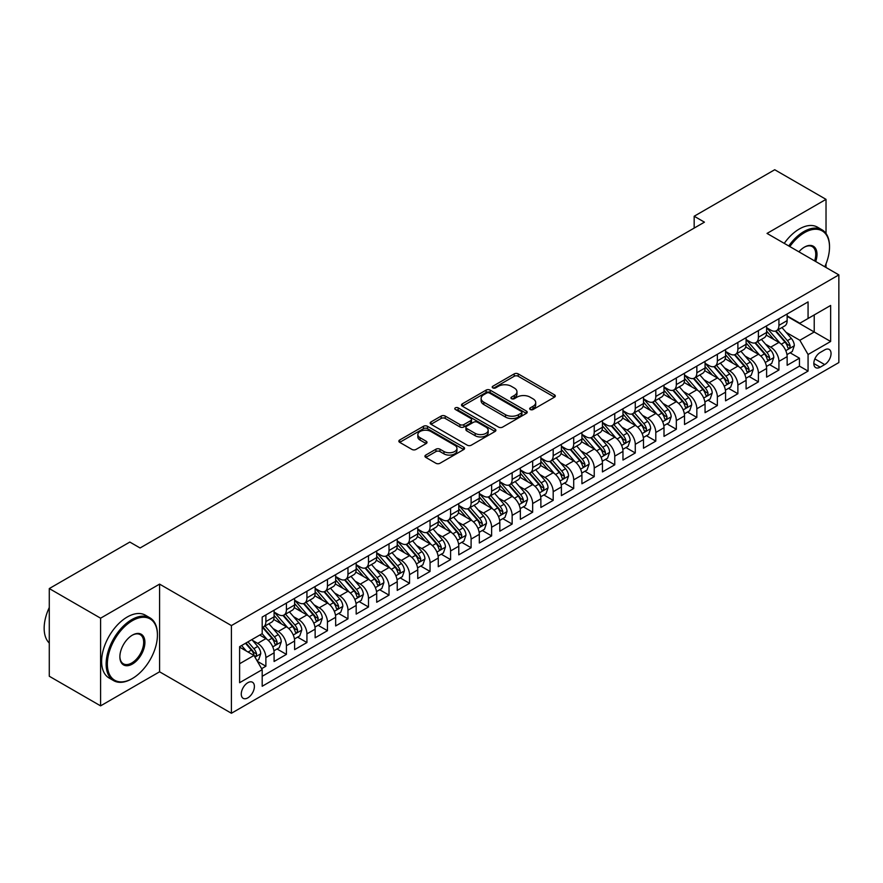<?xml version="1.0" encoding="UTF-8"?>
<svg xmlns="http://www.w3.org/2000/svg" width="883" height="883" viewBox="0 0 883 883"><rect width="100%" height="100%" fill="white"/><g stroke="black" fill="none" stroke-linecap="round" stroke-linejoin="round"><path stroke-width="1.32" d="M530.264 409.513A1.998 1.148 0 0 0 533.078 409.513L554.48 397.162A2.848 1.645 0 0 0 555.319 395.992A2.848 1.645 0 0 0 554.48 394.833L518.222 373.895A2.848 1.645 0 0 0 514.193 373.895L492.791 386.257A1.998 1.148 0 0 0 492.206 387.074A1.998 1.148 0 0 0 492.791 387.88A1.998 1.148 0 0 0 495.617 387.88L498.387 386.279A9.117 5.265 0 0 1 511.279 386.279L514.303 388.023A9.117 5.265 0 0 1 516.963 391.754A9.117 5.265 0 0 1 514.303 395.474L511.533 397.074A1.998 1.148 0 0 0 510.948 397.88A1.998 1.148 0 0 0 511.533 398.697A1.998 1.148 0 0 0 514.347 398.697L517.118 397.096A9.117 5.265 0 0 1 530.01 397.096L533.034 398.84A9.117 5.265 0 0 1 535.705 402.571A9.117 5.265 0 0 1 533.034 406.29L530.264 407.891A1.998 1.148 0 0 0 529.679 408.697A1.998 1.148 0 0 0 530.264 409.513L530.264 407.891M247.825 697.868A9.283 5.364 120 0 0 253.896 689.678A9.283 5.364 120 0 0 252.472 682.239A9.283 5.364 120 0 0 247.825 682.702A9.283 5.364 120 0 0 241.765 690.881A9.283 5.364 120 0 0 243.178 698.321A9.283 5.364 120 0 0 247.825 697.868M425.772 455.076A2.848 1.645 0 0 0 424.933 456.235A2.848 1.645 0 0 0 425.772 457.394L435.937 463.277A2.848 1.645 0 0 0 439.966 463.277L463.741 449.546A2.848 1.645 0 0 0 464.568 448.387A2.848 1.645 0 0 0 463.741 447.228L427.482 426.29A2.848 1.645 0 0 0 423.454 426.29L399.679 440.01A2.848 1.645 0 0 0 398.851 441.18A2.848 1.645 0 0 0 399.679 442.339L411.975 449.436A2.848 1.645 0 0 0 416.003 449.436L426.169 443.564A2.848 1.645 0 0 0 427.008 442.394A2.848 1.645 0 0 0 426.169 441.235L420.076 437.714A7.616 4.404 0 0 1 417.847 434.602A7.616 4.404 0 0 1 422.549 430.54A7.616 4.404 0 0 1 430.86 431.489L454.723 445.275A7.616 4.404 0 0 1 456.952 448.387A7.616 4.404 0 0 1 452.251 452.449A7.616 4.404 0 0 1 443.95 451.5L439.966 449.204A2.848 1.645 0 0 0 435.937 449.204L425.772 455.076L425.772 457.394M159.58 584.116L100.585 618.188L49.282 588.564L49.282 676.246L100.585 705.859L159.58 671.797L231.412 713.265L231.412 625.583L159.58 584.116L159.58 671.797M826.024 233.487L826.024 199.359L767.029 233.421L838.85 274.889L231.412 625.583M826.024 199.359L774.722 169.735L694.17 216.236L694.17 228.09M49.282 588.564L129.823 542.063L140.088 547.979L704.435 222.163L694.17 216.236M498.586 427.107A2.848 1.645 0 0 0 502.615 427.107L526.389 413.376A2.848 1.645 0 0 0 527.217 412.218A2.848 1.645 0 0 0 526.389 411.059L490.131 390.12A2.848 1.645 0 0 0 486.103 390.12L462.328 403.84A2.848 1.645 0 0 0 461.5 405.01A2.848 1.645 0 0 0 462.328 406.169L498.586 427.107M456.18 409.944A1.998 1.148 0 0 1 458.2 410.231L458.2 407.858L495.065 429.138A2.848 1.645 0 0 1 495.893 430.297A2.848 1.645 0 0 1 495.065 431.467L471.29 445.187A2.848 1.645 0 0 1 467.262 445.187L431.003 424.259L431.003 421.931A2.848 1.645 0 0 0 430.176 423.089A2.848 1.645 0 0 0 431.003 424.259M431.003 421.931L441.18 416.059A2.848 1.645 0 0 1 445.209 416.059L459.911 424.546A2.848 1.645 0 0 0 463.939 424.546L470.683 420.65A2.848 1.645 0 0 0 471.522 419.491A2.848 1.645 0 0 0 470.683 418.321L455.374 409.48A1.998 1.148 0 0 1 454.8 408.674A1.998 1.148 0 0 1 456.025 407.604A1.998 1.148 0 0 1 458.2 407.858M261.633 668.685L265.882 666.224L257.372 661.312M252.527 640.385L257.681 643.365A11.611 6.7 60 0 1 265.882 657.581L274.094 652.835L274.094 661.488L286.412 654.38L277.074 648.994M273.046 628.541L278.2 631.511A11.611 6.7 60 0 1 286.412 645.727L294.613 640.992L294.613 649.645L306.931 642.537L297.593 637.14M293.564 616.687L298.719 619.667A11.611 6.7 60 0 1 306.931 633.884L315.143 629.149L315.143 637.791L327.45 630.683L318.112 625.296M314.094 604.844L319.238 607.813A11.611 6.7 60 0 1 327.45 622.04L335.661 617.294L335.661 625.948L347.968 618.84L338.631 613.442M334.613 592.99L339.767 595.97A11.611 6.7 60 0 1 347.968 610.186L356.18 605.451L356.18 614.093L368.498 606.985L359.16 601.599M355.132 581.146L360.286 584.127A11.611 6.7 60 0 1 368.498 598.343L376.699 593.597L376.699 602.25L389.017 595.142L379.679 589.745M375.65 569.303L380.805 572.272A11.611 6.7 60 0 1 389.017 586.489L397.229 581.754L397.229 590.396L409.535 583.288L400.198 577.901M396.18 557.449L401.324 560.429A11.611 6.7 60 0 1 409.535 574.645L417.747 569.899L417.747 578.553L430.054 571.444L420.716 566.058M416.699 545.606L421.853 548.575A11.611 6.7 60 0 1 430.054 562.791L438.266 558.056L438.266 566.709L450.584 559.601L441.246 554.204M437.217 533.751L442.372 536.732A11.611 6.7 60 0 1 450.584 550.948L458.785 546.213L458.785 554.855L471.103 547.747L461.765 542.361M457.736 521.908L462.891 524.877A11.611 6.7 60 0 1 471.103 539.094L479.314 534.358L479.314 543.012L491.621 535.904L482.284 530.506M478.266 510.054L483.42 513.034A11.611 6.7 60 0 1 491.621 527.25L499.833 522.515L499.833 531.158L512.151 524.049L502.813 518.663M498.785 498.211L503.939 501.18A11.611 6.7 60 0 1 512.151 515.407L520.352 510.661L520.352 519.314L532.67 512.206L523.332 506.809M519.303 486.356L524.458 489.337A11.611 6.7 60 0 1 532.67 503.553L540.871 498.818L540.871 507.46L553.188 500.352L543.851 494.966M539.833 474.513L544.977 477.493A11.611 6.7 60 0 1 553.188 491.71L561.4 486.963L561.4 495.617L573.707 488.509L564.369 483.111M560.352 462.67L565.506 465.639A11.611 6.7 60 0 1 573.707 479.855L581.919 475.12L581.919 483.774L594.237 476.654L584.899 471.268M580.871 450.816L586.025 453.796A11.611 6.7 60 0 1 594.237 468.012L602.438 463.266L602.438 471.919L614.756 464.811L605.418 459.425M601.389 438.972L606.544 441.941A11.611 6.7 60 0 1 614.756 456.158L622.968 451.423L622.968 460.076L635.274 452.968L625.937 447.571M621.919 427.118L627.062 430.098A11.611 6.7 60 0 1 635.274 444.315L643.486 439.579L643.486 448.222L655.793 441.114L646.455 435.727M642.438 415.275L647.592 418.244A11.611 6.7 60 0 1 655.793 432.471L664.005 427.725L664.005 436.379L676.323 429.27L666.985 423.873M662.956 403.421L668.111 406.401A11.611 6.7 60 0 1 676.323 420.617L684.524 415.882L684.524 424.524L696.842 417.416L687.504 412.03M683.475 391.577L688.63 394.558A11.611 6.7 60 0 1 696.842 408.774L705.053 404.028L705.053 412.681L717.36 405.573L708.023 400.176M704.005 379.734L709.148 382.703A11.611 6.7 60 0 1 717.36 396.92L725.572 392.184L725.572 400.827L737.879 393.719L728.541 388.332M724.524 367.88L729.678 370.86A11.611 6.7 60 0 1 737.879 385.076L746.091 380.33L746.091 388.984L758.409 381.875L749.071 376.489M745.042 356.037L750.197 359.006A11.611 6.7 60 0 1 758.409 373.222L766.61 368.487L766.61 377.14L778.927 370.032L778.927 361.379A11.611 6.7 -120 0 0 770.716 347.162L765.561 344.182M769.59 364.635L778.927 370.032M274.094 652.835A11.611 6.7 -120 0 0 265.882 638.619L259.734 635.065M294.613 640.992A11.611 6.7 -120 0 0 286.412 626.775L273.719 619.447M315.143 629.149A11.611 6.7 -120 0 0 306.931 614.921L294.238 607.603M335.661 617.294A11.611 6.7 -120 0 0 327.45 603.078L314.756 595.749M356.18 605.451A11.611 6.7 -120 0 0 347.968 591.235L335.286 583.906M376.699 593.597A11.611 6.7 -120 0 0 368.498 579.38L355.805 572.052M397.229 581.754A11.611 6.7 -120 0 0 389.017 567.537L376.324 560.208M417.747 569.899A11.611 6.7 -120 0 0 409.535 555.683L396.842 548.354M438.266 558.056A11.611 6.7 -120 0 0 430.054 543.84L417.372 536.511M458.785 546.213A11.611 6.7 -120 0 0 450.584 531.985L437.891 524.668M479.314 534.358A11.611 6.7 -120 0 0 471.103 520.142L458.409 512.813M499.833 522.515A11.611 6.7 -120 0 0 491.621 508.299L478.928 500.97M520.352 510.661A11.611 6.7 -120 0 0 512.151 496.445L499.458 489.116M540.871 498.818A11.611 6.7 -120 0 0 532.67 484.601L519.977 477.273M561.4 486.963A11.611 6.7 -120 0 0 553.188 472.747L540.495 465.418M581.919 475.12A11.611 6.7 -120 0 0 573.707 460.904L561.014 453.575M602.438 463.266A11.611 6.7 -120 0 0 594.237 449.05L581.544 441.721M622.968 451.423A11.611 6.7 -120 0 0 614.756 437.206L602.063 429.878M643.486 439.579A11.611 6.7 -120 0 0 635.274 425.352L622.581 418.034M664.005 427.725A11.611 6.7 -120 0 0 655.793 413.509L643.111 406.18M684.524 415.882A11.611 6.7 -120 0 0 676.323 401.666L663.63 394.337M705.053 404.028A11.611 6.7 -120 0 0 696.842 389.811L684.148 382.482M725.572 392.184A11.611 6.7 -120 0 0 717.36 377.968L704.667 370.639M746.091 380.33A11.611 6.7 -120 0 0 737.879 366.114L725.197 358.785M766.61 368.487A11.611 6.7 -120 0 0 758.409 354.271L745.716 346.942M824.689 349.889L820.175 352.494A8.996 5.199 120 0 0 814.303 360.419A8.996 5.199 120 0 0 815.682 367.626A8.996 5.199 120 0 0 820.175 367.185L824.689 364.58A8.996 5.199 120 0 0 830.572 356.644A8.996 5.199 120 0 0 829.192 349.436A8.996 5.199 120 0 0 824.689 349.889M231.412 713.265L838.85 362.56L838.85 274.889M239.613 663.74L253.984 655.451L262.196 669.667L262.196 686.257L808.066 371.092L808.066 354.502L799.855 340.286L786.091 332.339M262.196 669.667L239.613 682.702L239.613 646.676L262.196 633.641L262.196 617.062L808.066 301.898L808.066 318.487L830.638 305.452L830.638 341.478L808.066 354.502M274.094 612.085L278.2 614.447A11.611 6.7 60 0 0 284.006 615.032L292.207 610.285A11.611 6.7 -120 0 0 294.613 604.976L294.613 598.343M294.613 600.23L298.719 602.603A11.611 6.7 60 0 0 304.525 603.177L312.737 598.442A11.611 6.7 -120 0 0 315.143 593.122L315.143 586.489M315.143 588.387L319.238 590.76A11.611 6.7 60 0 0 325.043 591.334L333.255 586.588A11.611 6.7 -120 0 0 335.661 581.279L335.661 574.645M335.661 576.533L339.767 578.906A11.611 6.7 60 0 0 345.573 579.48L353.774 574.745A11.611 6.7 -120 0 0 356.18 569.425L356.18 562.791M356.18 564.69L360.286 567.063A11.611 6.7 60 0 0 366.092 567.637L374.304 562.89A11.611 6.7 -120 0 0 376.699 557.581L376.699 550.948M376.699 552.846L380.805 555.208A11.611 6.7 60 0 0 386.611 555.782L394.822 551.047A11.611 6.7 -120 0 0 397.229 545.738L397.229 539.094M397.229 540.992L401.324 543.365A11.611 6.7 60 0 0 407.129 543.939L415.341 539.204A11.611 6.7 -120 0 0 417.747 533.884L417.747 527.25M417.747 529.149L421.853 531.511A11.611 6.7 60 0 0 427.659 532.096L435.86 527.35A11.611 6.7 -120 0 0 438.266 522.041L438.266 515.407M438.266 517.295L442.372 519.668A11.611 6.7 60 0 0 448.178 520.242L456.39 515.506A11.611 6.7 -120 0 0 458.785 510.186L458.785 503.553M458.785 505.451L462.891 507.824A11.611 6.7 60 0 0 468.696 508.398L476.908 503.652A11.611 6.7 -120 0 0 479.314 498.343L479.314 491.71M479.314 493.597L483.42 495.97A11.611 6.7 60 0 0 489.215 496.544L497.427 491.809A11.611 6.7 -120 0 0 499.833 486.489L499.833 479.855M499.833 481.754L503.939 484.127A11.611 6.7 60 0 0 509.745 484.701L517.946 479.955A11.611 6.7 -120 0 0 520.352 474.646L520.352 468.012M520.352 469.911L524.458 472.273A11.611 6.7 60 0 0 530.264 472.846L538.475 468.111A11.611 6.7 -120 0 0 540.871 462.791L540.871 456.158M540.871 458.056L544.977 460.429A11.611 6.7 60 0 0 550.782 461.003L558.994 456.268A11.611 6.7 -120 0 0 561.4 450.948L561.4 444.315M561.4 446.213L565.506 448.575A11.611 6.7 60 0 0 571.301 449.149L579.513 444.414A11.611 6.7 -120 0 0 581.919 439.105L581.919 432.46M581.919 434.359L586.025 436.732A11.611 6.7 60 0 0 591.831 437.306L600.032 432.571A11.611 6.7 -120 0 0 602.438 427.251L602.438 420.617M602.438 422.516L606.544 424.878A11.611 6.7 60 0 0 612.349 425.463L620.561 420.716A11.611 6.7 -120 0 0 622.968 415.407L622.968 408.774M622.968 410.661L627.062 413.034A11.611 6.7 60 0 0 632.868 413.608L641.08 408.873A11.611 6.7 -120 0 0 643.486 403.553L643.486 396.92M643.486 398.818L647.592 401.191A11.611 6.7 60 0 0 653.398 401.765L661.599 397.019A11.611 6.7 -120 0 0 664.005 391.71L664.005 385.076M664.005 386.964L668.111 389.337A11.611 6.7 60 0 0 673.917 389.911L682.129 385.176A11.611 6.7 -120 0 0 684.524 379.856L684.524 373.222M684.524 375.12L688.63 377.494A11.611 6.7 60 0 0 694.435 378.067L702.647 373.321A11.611 6.7 -120 0 0 705.053 368.012L705.053 361.379M705.053 363.277L709.148 365.639A11.611 6.7 60 0 0 714.954 366.213L723.166 361.478A11.611 6.7 -120 0 0 725.572 356.169L725.572 349.525M725.572 351.423L729.678 353.796A11.611 6.7 60 0 0 735.484 354.37L743.685 349.635A11.611 6.7 -120 0 0 746.091 344.315L746.091 337.681M746.091 339.58L750.197 341.942A11.611 6.7 60 0 0 756.003 342.527L764.214 337.781A11.611 6.7 -120 0 0 766.61 332.472L766.61 325.838M262.196 676.301L799.446 366.114L799.446 358.178L787.139 365.286L787.139 356.644A11.611 6.7 -120 0 0 778.927 342.416L766.234 335.099M766.61 327.725L770.716 330.099A11.611 6.7 -120 0 0 776.521 330.672A11.611 6.7 -120 0 0 778.927 325.363L778.927 318.719M776.521 330.672L784.733 325.937A11.611 6.7 -120 0 0 787.139 320.617L787.139 313.984M265.882 614.921L265.882 621.566A11.611 6.7 60 0 1 263.487 626.875A11.611 6.7 60 0 1 262.196 627.349M263.487 626.875L271.688 622.14A11.611 6.7 -120 0 0 274.094 616.82L274.094 610.186M286.412 603.078L286.412 609.712A11.611 6.7 60 0 1 284.006 615.032M306.931 591.235L306.931 597.868A11.611 6.7 60 0 1 304.525 603.177M327.45 579.38L327.45 586.014A11.611 6.7 60 0 1 325.043 591.334M347.968 567.537L347.968 574.171A11.611 6.7 60 0 1 345.573 579.48M368.498 555.683L368.498 562.316A11.611 6.7 60 0 1 366.092 567.637M389.017 543.84L389.017 550.473A11.611 6.7 60 0 1 386.611 555.782M409.535 531.985L409.535 538.619A11.611 6.7 60 0 1 407.129 543.939M430.054 520.142L430.054 526.776A11.611 6.7 60 0 1 427.659 532.096M450.584 508.288L450.584 514.932A11.611 6.7 60 0 1 448.178 520.242M471.103 496.445L471.103 503.078A11.611 6.7 60 0 1 468.696 508.398M491.621 484.601L491.621 491.235A11.611 6.7 60 0 1 489.215 496.544M512.151 472.747L512.151 479.381A11.611 6.7 60 0 1 509.745 484.701M532.67 460.904L532.67 467.537A11.611 6.7 60 0 1 530.264 472.846M553.188 449.05L553.188 455.683A11.611 6.7 60 0 1 550.782 461.003M573.707 437.206L573.707 443.84A11.611 6.7 60 0 1 571.301 449.149M594.237 425.352L594.237 431.997A11.611 6.7 60 0 1 591.831 437.306M614.756 413.509L614.756 420.142A11.611 6.7 60 0 1 612.349 425.463M635.274 401.666L635.274 408.299A11.611 6.7 60 0 1 632.868 413.608M655.793 389.811L655.793 396.445A11.611 6.7 60 0 1 653.398 401.765M676.323 377.968L676.323 384.602A11.611 6.7 60 0 1 673.917 389.911M696.842 366.114L696.842 372.747A11.611 6.7 60 0 1 694.435 378.067M717.36 354.271L717.36 360.904A11.611 6.7 60 0 1 714.954 366.213M737.879 342.416L737.879 349.05A11.611 6.7 60 0 1 735.484 354.37M758.409 330.573L758.409 337.207A11.611 6.7 60 0 1 756.003 342.527M758.409 373.222L758.409 381.875M737.879 385.076L737.879 393.719M717.36 396.92L717.36 405.573M696.842 408.774L696.842 417.416M676.323 420.617L676.323 429.27M655.793 432.471L655.793 441.114M635.274 444.315L635.274 452.968M614.756 456.158L614.756 464.811M594.237 468.012L594.237 476.654M573.707 479.855L573.707 488.509M553.188 491.71L553.188 500.352M532.67 503.553L532.67 512.206M512.151 515.407L512.151 524.049M491.621 527.25L491.621 535.904M471.103 539.094L471.103 547.747M450.584 550.948L450.584 559.601M430.054 562.791L430.054 571.444M409.535 574.645L409.535 583.288M389.017 586.489L389.017 595.142M368.498 598.343L368.498 606.985M347.968 610.186L347.968 618.84M327.45 622.04L327.45 630.683M306.931 633.884L306.931 642.537M286.412 645.727L286.412 654.38M265.882 657.581L265.882 666.224M253.984 655.451L239.613 647.151M799.855 340.286L814.225 331.997L814.225 314.933L830.638 305.452M787.139 316.357L830.638 341.478M787.139 315.882L799.855 323.222L808.066 318.487M826.024 267.483L826.024 263.84M100.585 618.188L100.585 705.859M790.108 352.792L799.446 358.178M799.446 366.114L808.066 371.092M531.058 409.8L533.034 408.652A9.117 5.265 0 0 0 535.705 404.933L535.705 402.571M516.963 391.754L516.963 394.116A9.117 5.265 0 0 1 514.303 397.847L512.328 398.984M554.48 394.833L554.48 397.162L518.222 376.268A2.848 1.645 0 0 0 514.193 376.268L493.597 388.167M526.345 413.399L490.131 392.494A2.848 1.645 0 0 0 486.103 392.494L462.372 406.191M521.345 413.034A1.998 1.148 0 0 0 521.93 412.218A1.998 1.148 0 0 0 521.345 411.401L489.524 393.034A1.998 1.148 0 0 0 486.699 393.034L483.785 394.712A9.117 5.265 0 0 0 481.114 398.432A9.117 5.265 0 0 0 483.785 402.162L505.54 414.723A9.117 5.265 0 0 0 518.431 414.723L521.345 413.034L521.345 415.407A1.998 1.148 0 0 0 521.93 414.591L521.93 412.218M481.114 398.432L481.114 400.805A9.117 5.265 0 0 0 483.785 404.524L483.785 402.162M521.345 415.407L518.431 417.085A9.117 5.265 0 0 1 505.54 417.085L483.785 404.524M431.047 424.281L441.18 418.421L441.18 416.059M471.522 419.491L471.522 421.853A2.848 1.645 0 0 1 470.683 423.023L463.939 426.919A2.848 1.645 0 0 1 459.911 426.919L445.209 418.421A2.848 1.645 0 0 0 441.18 418.421M458.2 410.231L495.021 431.489M475.175 433.354A7.616 4.404 0 0 0 483.476 434.304A7.616 4.404 0 0 0 488.178 430.242A7.616 4.404 0 0 0 485.948 427.129L477.537 422.273A2.848 1.645 0 0 0 473.509 422.273L466.765 426.169A2.848 1.645 0 0 0 465.926 427.339A2.848 1.645 0 0 0 466.765 428.498L475.175 433.354L475.175 435.727A7.616 4.404 0 0 0 483.476 436.677A7.616 4.404 0 0 0 488.178 432.615L488.178 430.242M465.926 427.339L465.926 429.712A2.848 1.645 0 0 0 466.765 430.871L466.765 428.498M475.175 435.727L466.765 430.871M456.952 448.387L456.952 450.76A7.616 4.404 0 0 1 452.251 454.822A7.616 4.404 0 0 1 443.95 453.862L439.966 451.566A2.848 1.645 0 0 0 435.937 451.566L425.805 457.416M417.847 434.602L417.847 436.975A7.616 4.404 0 0 0 420.076 440.087L420.076 437.714M426.136 443.586L420.076 440.087M463.696 449.568L427.482 428.663A2.848 1.645 0 0 0 423.454 428.663L399.723 442.361M786.963 354.602L792.261 351.544L794.314 345.617A7.693 4.437 -120 0 0 791.323 338.399L781.941 327.538M780.064 343.167L768.95 330.297A22.196 12.815 -120 0 0 766.61 327.858M773.972 339.558L767.746 332.361A18.433 10.64 -120 0 0 766.61 331.114M775.473 331.092L784.965 342.074A7.693 4.437 60 0 1 787.702 347.372C788.861 348.917 789.678 348.443 790.164 345.948A7.693 4.437 -120 0 0 787.426 340.65L778.044 329.789M776.036 330.915L786.223 342.714A3.918 2.263 60 0 1 787.217 344.238L790.164 345.948M787.702 347.372L788.265 348.277M824.777 266.765A35.408 20.441 120 0 0 829.512 247.108A35.408 20.441 120 0 0 804.479 232.648A35.408 20.441 120 0 0 789.821 246.578M788.762 245.971A36.28 20.949 -60 0 1 803.861 231.578A36.28 20.949 -60 0 1 821.996 229.79A36.28 20.949 -60 0 1 829.512 246.39A36.28 20.949 -60 0 1 829.512 246.754M798.905 251.821A17.704 10.221 -60 0 1 804.479 247.108L804.479 247.108A17.704 10.221 -60 0 1 815.693 261.511M784.247 243.366A36.28 20.949 -60 0 1 799.347 228.973A36.28 20.949 -60 0 1 817.481 227.174L821.996 229.79M814.612 260.893A16.832 9.713 120 0 0 812.272 246.622A16.832 9.713 120 0 0 804.159 247.284M131.777 678.85L132.395 678.486A35.408 20.441 120 0 0 157.428 635.131A35.408 20.441 120 0 0 132.395 620.672A35.408 20.441 120 0 0 107.362 664.038A35.408 20.441 120 0 0 132.395 678.486L131.777 678.85A36.28 20.949 -60 0 1 113.642 680.638A36.28 20.949 -60 0 1 108.079 651.577A36.28 20.949 -60 0 1 131.777 619.601A36.28 20.949 -60 0 1 149.911 617.813A36.28 20.949 -60 0 1 157.428 634.413A36.28 20.949 -60 0 1 157.428 634.778M132.395 664.038A17.704 10.221 -60 0 1 119.878 656.809A17.704 10.221 -60 0 1 132.395 635.131L132.395 635.131A17.704 10.221 -60 0 1 144.911 642.349A17.704 10.221 -60 0 1 132.395 664.038M119.878 656.444A16.832 9.713 120 0 0 123.366 663.806A16.832 9.713 120 0 0 131.777 662.967A16.832 9.713 120 0 0 142.77 648.133A16.832 9.713 120 0 0 140.198 634.645A16.832 9.713 120 0 0 132.086 635.307M113.642 680.638L109.128 678.034A36.28 20.949 -60 0 1 103.565 648.972A36.28 20.949 -60 0 1 127.262 616.996A36.28 20.949 -60 0 1 145.397 615.197L149.911 617.813M49.282 643.067A36.28 20.949 -60 0 1 49.282 607.526M766.444 366.456L771.742 363.388L773.795 357.472A7.693 4.437 -120 0 0 770.804 350.242L761.422 339.392M759.546 355.021L748.431 342.14A22.196 12.815 -120 0 0 746.091 339.701M753.442 351.412L747.228 344.204A18.433 10.64 -120 0 0 746.091 342.968M754.954 342.935L764.435 353.917A7.693 4.437 60 0 1 767.184 359.215C768.331 360.761 769.159 360.286 769.645 357.792A7.693 4.437 -120 0 0 766.897 352.494L757.526 341.644M755.517 342.759L765.704 354.558A3.918 2.263 60 0 1 766.687 356.092L769.645 357.792M767.184 359.215L767.735 360.132M745.914 378.299L751.223 375.242L753.276 369.315A7.693 4.437 -120 0 0 750.274 362.096L740.903 351.235M739.027 366.864L727.901 353.995A22.196 12.815 -120 0 0 725.572 351.555M732.923 363.255L726.709 356.059A18.433 10.64 -120 0 0 725.572 354.811M734.435 354.789L743.916 365.772A7.693 4.437 60 0 1 746.665 371.07C747.813 372.615 748.641 372.14 749.126 369.646A7.693 4.437 -120 0 0 746.378 364.348L737.007 353.487M734.987 354.613L745.186 366.401A3.918 2.263 60 0 1 746.168 367.935L749.126 369.646M746.665 371.07L747.217 371.975M725.396 390.154L730.705 387.085L732.758 381.158A7.693 4.437 -120 0 0 729.755 373.939L720.385 363.09M718.497 378.719L707.382 365.838A22.196 12.815 -120 0 0 705.053 363.399M712.404 375.098L706.179 367.902A18.433 10.64 -120 0 0 705.053 366.666M713.917 366.633L723.398 377.615A7.693 4.437 60 0 1 726.135 382.913C727.294 384.458 728.111 383.984 728.596 381.489A7.693 4.437 -120 0 0 725.859 376.191L716.477 365.341M714.468 366.456L724.656 378.255A3.918 2.263 60 0 1 725.649 379.789L728.596 381.489M726.135 382.913L726.698 383.829M704.877 401.997L710.175 398.939L712.228 393.012A7.693 4.437 -120 0 0 709.237 385.794L699.855 374.933M697.978 390.562L686.864 377.692A22.196 12.815 -120 0 0 684.524 375.253M691.886 386.953L685.661 379.745A18.433 10.64 -120 0 0 684.524 378.509M693.387 378.487L702.879 389.458A7.693 4.437 60 0 1 705.616 394.756C706.775 396.312 707.592 395.838 708.078 393.343A7.693 4.437 -120 0 0 705.34 388.045L695.959 377.184M693.95 378.299L704.137 390.098A3.918 2.263 60 0 1 705.131 391.633L708.078 393.343M705.616 394.756L706.179 395.672M684.358 413.851L689.656 410.783L691.709 404.856A7.693 4.437 -120 0 0 688.718 397.637L679.336 386.787M677.46 402.416L666.334 389.535A22.196 12.815 -120 0 0 664.005 387.096M671.356 398.796L665.142 391.599A18.433 10.64 -120 0 0 664.005 390.363M672.868 390.33L682.349 401.312A7.693 4.437 60 0 1 685.098 406.61C686.246 408.156 687.073 407.681 687.559 405.187A7.693 4.437 -120 0 0 684.811 399.889L675.44 389.039M673.431 390.154L683.619 401.953A3.918 2.263 60 0 1 684.601 403.487L687.559 405.187M685.098 406.61L685.65 407.527M663.828 425.694L669.137 422.637L671.19 416.71A7.693 4.437 -120 0 0 668.188 409.491L658.817 398.63M656.941 414.259L645.815 401.39A22.196 12.815 -120 0 0 643.486 398.939M650.837 410.65L644.623 403.443A18.433 10.64 -120 0 0 643.486 402.207M652.349 402.184L661.831 413.156A7.693 4.437 60 0 1 664.568 418.454C665.727 419.999 666.555 419.535 667.04 417.041A7.693 4.437 -120 0 0 664.292 411.743L654.921 400.882M652.901 401.997L663.1 413.796A3.918 2.263 60 0 1 664.082 415.33L667.04 417.041M664.568 418.454L665.131 419.37M643.31 437.538L648.619 434.48L650.661 428.553A7.693 4.437 -120 0 0 647.669 421.334L638.299 410.474M636.411 426.103L625.296 413.233A22.196 12.815 -120 0 0 622.968 410.794M630.319 422.493L624.093 415.297A18.433 10.64 -120 0 0 622.968 414.061M631.831 414.028L641.312 425.01A7.693 4.437 60 0 1 644.049 430.308C645.208 431.853 646.025 431.379 646.511 428.884A7.693 4.437 -120 0 0 643.773 423.586L634.391 412.725M632.383 413.851L642.57 425.65A3.918 2.263 60 0 1 643.564 427.173L646.511 428.884M644.049 430.308L644.612 431.213M622.791 449.392L628.089 446.323L630.142 440.407A7.693 4.437 -120 0 0 627.151 433.178L617.769 422.328M615.893 437.957L604.778 425.076A22.196 12.815 -120 0 0 602.438 422.637M609.8 434.348L603.575 427.14A18.433 10.64 -120 0 0 602.438 425.904M611.301 425.871L620.782 436.853A7.693 4.437 60 0 1 623.53 442.151C624.689 443.696 625.506 443.222 625.992 440.727A7.693 4.437 -120 0 0 623.255 435.429L613.873 424.58M611.864 425.694L622.051 437.493A3.918 2.263 60 0 1 623.045 439.028L625.992 440.727M623.53 442.151L624.093 443.067M602.272 461.235L607.57 458.178L609.623 452.251A7.693 4.437 -120 0 0 606.632 445.032L597.25 434.171M595.374 449.8L584.248 436.93A22.196 12.815 -120 0 0 581.919 434.491M589.27 446.191L583.056 438.994A18.433 10.64 -120 0 0 581.919 437.747M590.782 437.725L600.263 448.707A7.693 4.437 60 0 1 603.012 454.005C604.16 455.551 604.987 455.076 605.473 452.582A7.693 4.437 -120 0 0 602.725 447.284L593.354 436.423M591.345 437.549L601.533 449.348A3.918 2.263 60 0 1 602.515 450.871L605.473 452.582M603.012 454.005L603.564 454.911M581.742 473.089L587.052 470.021L589.104 464.105A7.693 4.437 -120 0 0 586.102 456.875L576.731 446.025M574.855 461.654L563.729 448.774A22.196 12.815 -120 0 0 561.4 446.334M568.751 458.034L562.537 450.838A18.433 10.64 -120 0 0 561.4 449.602M570.263 449.568L579.745 460.551A7.693 4.437 60 0 1 582.482 465.849C583.641 467.394 584.458 466.919 584.954 464.425A7.693 4.437 -120 0 0 582.206 459.127L572.835 448.277M570.815 449.392L581.014 461.191A3.918 2.263 60 0 1 581.996 462.725L584.954 464.425M582.482 465.849L583.045 466.765M561.224 484.933L566.533 481.875L568.575 475.948A7.693 4.437 -120 0 0 565.584 468.73L556.213 457.869M554.325 473.498L543.211 460.628A22.196 12.815 -120 0 0 540.871 458.189M548.233 469.888L542.007 462.681A18.433 10.64 -120 0 0 540.871 461.445M549.734 461.423L559.226 472.405A7.693 4.437 60 0 1 561.963 477.703C563.122 479.248 563.939 478.774 564.425 476.279A7.693 4.437 -120 0 0 561.687 470.981L552.305 460.12M550.297 461.235L560.484 473.034A3.918 2.263 60 0 1 561.478 474.568L564.425 476.279M561.963 477.703L562.526 478.608M540.705 496.787L546.003 493.718L548.056 487.791A7.693 4.437 -120 0 0 545.065 480.573L535.683 469.723M533.807 485.352L522.692 472.471A22.196 12.815 -120 0 0 520.352 470.032M527.714 481.732L521.489 474.535A18.433 10.64 -120 0 0 520.352 473.299M529.215 473.266L538.696 484.248A7.693 4.437 60 0 1 541.445 489.546C542.604 491.091 543.42 490.617 543.906 488.122A7.693 4.437 -120 0 0 541.169 482.824L531.787 471.975M529.778 473.089L539.966 484.888A3.918 2.263 60 0 1 540.948 486.423L543.906 488.122M541.445 489.546L542.007 490.462M520.186 508.63L525.484 505.573L527.537 499.646A7.693 4.437 -120 0 0 524.546 492.427L515.164 481.566M513.288 497.195L502.162 484.326A22.196 12.815 -120 0 0 499.833 481.875M507.184 493.586L500.97 486.378A18.433 10.64 -120 0 0 499.833 485.142M508.696 485.12L518.178 496.091A7.693 4.437 60 0 1 520.926 501.389C522.074 502.946 522.902 502.471 523.387 499.977A7.693 4.437 -120 0 0 520.639 494.679L511.268 483.818M509.248 484.933L519.447 496.732A3.918 2.263 60 0 1 520.429 498.266L523.387 499.977M520.926 501.389L521.478 502.306M499.657 520.473L504.966 517.416L507.019 511.489A7.693 4.437 -120 0 0 504.016 504.27L494.646 493.42M492.769 509.038L481.643 496.169A22.196 12.815 -120 0 0 479.314 493.729M486.665 505.429L480.451 498.233A18.433 10.64 -120 0 0 479.314 496.997M488.178 496.963L497.659 507.946A7.693 4.437 60 0 1 500.396 513.244C501.555 514.789 502.372 514.314 502.857 511.82A7.693 4.437 -120 0 0 500.12 506.522L490.749 495.661M488.729 496.787L498.917 508.586A3.918 2.263 60 0 1 499.91 510.12L502.857 511.82M500.396 513.244L500.959 514.149M479.138 532.328L484.447 529.27L486.489 523.343A7.693 4.437 -120 0 0 483.498 516.114L474.127 505.264M472.239 520.893L461.125 508.023A22.196 12.815 -120 0 0 458.785 505.573M466.147 517.283L459.922 510.076A18.433 10.64 -120 0 0 458.785 508.84M467.648 508.807L477.14 519.789A7.693 4.437 60 0 1 479.877 525.087C481.036 526.632 481.853 526.158 482.339 523.663A7.693 4.437 -120 0 0 479.601 518.365L470.22 507.515M468.211 508.63L478.398 520.429A3.918 2.263 60 0 1 479.392 521.963L482.339 523.663M479.877 525.087L480.44 526.003M458.619 544.171L463.917 541.113L465.97 535.186A7.693 4.437 -120 0 0 462.979 527.968L453.597 517.107M451.721 532.736L440.606 519.866A22.196 12.815 -120 0 0 438.266 517.427M445.628 529.127L439.403 521.93A18.433 10.64 -120 0 0 438.266 520.683M447.129 520.661L456.61 531.643A7.693 4.437 60 0 1 459.359 536.941C460.518 538.487 461.334 538.012 461.82 535.517A7.693 4.437 -120 0 0 459.072 530.219L449.701 519.359M447.692 520.484L457.88 532.283A3.918 2.263 60 0 1 458.862 533.807L461.82 535.517M459.359 536.941L459.922 537.846M438.1 556.025L443.398 552.957L445.451 547.041A7.693 4.437 -120 0 0 442.449 539.811L433.078 528.961M431.202 544.59L420.076 531.709A22.196 12.815 -120 0 0 417.747 529.27M425.098 540.97L418.884 533.774A18.433 10.64 -120 0 0 417.747 532.537M426.61 532.504L436.092 543.486A7.693 4.437 60 0 1 438.84 548.784C439.988 550.33 440.816 549.855 441.301 547.361A7.693 4.437 -120 0 0 438.553 542.063L429.182 531.213M427.162 532.328L437.361 544.127A3.918 2.263 60 0 1 438.343 545.661L441.301 547.361M438.84 548.784L439.392 549.701M417.571 567.868L422.88 564.811L424.933 558.884A7.693 4.437 -120 0 0 421.931 551.665L412.56 540.804M410.683 556.433L399.558 543.564A22.196 12.815 -120 0 0 397.229 541.124M404.58 552.824L398.365 545.617A18.433 10.64 -120 0 0 397.229 544.381M406.092 544.358L415.573 555.341A7.693 4.437 60 0 1 418.31 560.639C419.469 562.184 420.286 561.709 420.772 559.215A7.693 4.437 -120 0 0 418.034 553.917L408.652 543.056M406.644 544.182L416.831 555.97A3.918 2.263 60 0 1 417.825 557.504L420.772 559.215M418.31 560.639L418.873 561.544M397.052 579.723L402.35 576.654L404.403 570.727A7.693 4.437 -120 0 0 401.412 563.509L392.03 552.659M390.154 568.288L379.039 555.407A22.196 12.815 -120 0 0 376.699 552.968M384.061 564.667L377.836 557.471A18.433 10.64 -120 0 0 376.699 556.235M385.562 556.202L395.054 567.184A7.693 4.437 60 0 1 397.791 572.482C398.95 574.027 399.767 573.553 400.253 571.058A7.693 4.437 -120 0 0 397.516 565.76L388.134 554.91M386.125 556.025L396.312 567.824A3.918 2.263 60 0 1 397.306 569.358L400.253 571.058M397.791 572.482L398.354 573.398M376.533 591.566L381.831 588.508L383.884 582.581A7.693 4.437 -120 0 0 380.893 575.363L371.511 564.502M369.635 580.131L358.52 567.261A22.196 12.815 -120 0 0 356.18 564.822M363.531 576.522L357.317 569.314A18.433 10.64 -120 0 0 356.18 568.078M365.043 568.056L374.524 579.027A7.693 4.437 60 0 1 377.273 584.325C378.421 585.882 379.249 585.407 379.734 582.912A7.693 4.437 -120 0 0 376.986 577.614L367.615 566.754M365.606 567.868L375.794 579.667A3.918 2.263 60 0 1 376.776 581.202L379.734 582.912M377.273 584.325L377.825 585.241M356.004 603.42L361.313 600.352L363.366 594.425A7.693 4.437 -120 0 0 360.363 587.206L350.993 576.356M349.116 591.985L337.99 579.105A22.196 12.815 -120 0 0 335.661 576.665M343.012 588.365L336.798 581.169A18.433 10.64 -120 0 0 335.661 579.932M344.525 579.899L354.006 590.882A7.693 4.437 60 0 1 356.743 596.18C357.902 597.725 358.73 597.25 359.215 594.756A7.693 4.437 -120 0 0 356.467 589.458L347.096 578.608M345.076 579.723L355.275 591.522A3.918 2.263 60 0 1 356.257 593.056L359.215 594.756M356.743 596.18L357.306 597.085M335.485 615.263L340.794 612.206L342.847 606.279A7.693 4.437 -120 0 0 339.845 599.06L330.474 588.199M328.586 603.829L317.472 590.959A22.196 12.815 -120 0 0 315.143 588.508M322.494 600.219L316.269 593.012A18.433 10.64 -120 0 0 315.143 591.776M324.006 591.742L333.487 602.725A7.693 4.437 60 0 1 336.224 608.023C337.383 609.568 338.2 609.093 338.686 606.599A7.693 4.437 -120 0 0 335.948 601.312L326.567 590.451M324.558 591.566L334.745 603.365A3.918 2.263 60 0 1 335.739 604.899L338.686 606.599M336.224 608.023L336.787 608.939M314.966 627.107L320.264 624.049L322.317 618.122A7.693 4.437 -120 0 0 319.326 610.904L309.944 600.043M308.068 615.672L296.953 602.802A22.196 12.815 -120 0 0 294.613 600.363M301.975 612.062L295.75 604.866A18.433 10.64 -120 0 0 294.613 603.63M303.476 603.597L312.968 614.579A7.693 4.437 60 0 1 315.706 619.877C316.865 621.422 317.681 620.948 318.167 618.453A7.693 4.437 -120 0 0 315.43 613.155L306.048 602.294M304.039 603.42L314.227 615.219A3.918 2.263 60 0 1 315.22 616.742L318.167 618.453M315.706 619.877L316.269 620.782M294.447 638.961L299.745 635.892L301.798 629.976A7.693 4.437 -120 0 0 298.807 622.747L289.425 611.897M287.549 627.526L276.423 614.645A22.196 12.815 -120 0 0 274.094 612.206M281.445 623.917L275.231 616.709A18.433 10.64 -120 0 0 274.094 615.473M282.957 615.44L292.439 626.422A7.693 4.437 60 0 1 295.187 631.72C296.335 633.266 297.163 632.791 297.648 630.296A7.693 4.437 -120 0 0 294.9 624.998L285.529 614.149M283.52 615.263L293.708 627.062A3.918 2.263 60 0 1 294.69 628.597L297.648 630.296M295.187 631.72L295.739 632.636M273.918 650.804L279.227 647.747L281.28 641.82A7.693 4.437 -120 0 0 278.277 634.601L268.907 623.74M267.03 639.369L262.119 633.685M260.927 635.76L260.132 634.833M262.439 627.294L271.92 638.277A7.693 4.437 60 0 1 274.657 643.575C275.816 645.12 276.644 644.645 277.13 642.151A7.693 4.437 -120 0 0 274.381 636.853L265.01 625.992M262.991 627.118L273.189 638.917A3.918 2.263 60 0 1 274.171 640.44L277.13 642.151M274.657 643.575L275.22 644.48M256.964 660.605L258.708 659.59L260.75 653.674A7.693 4.437 -120 0 0 257.759 646.444L251.854 639.612M246.346 651.036L241.6 645.539M240.408 647.603L239.613 646.698M245.496 643.288L251.401 650.12A7.693 4.437 60 0 1 254.138 655.418C255.297 656.963 256.114 656.488 256.6 653.994A7.693 4.437 -120 0 0 253.863 648.696L247.957 641.864M245.971 643.012L252.659 650.76A3.918 2.263 60 0 1 253.653 652.294L256.6 653.994M254.138 655.418L254.701 656.334M257.681 643.365L265.882 638.619M278.2 631.511L286.412 626.775M298.719 619.667L306.931 614.921M319.238 607.813L327.45 603.078M339.767 595.97L347.968 591.235M360.286 584.127L368.498 579.38M380.805 572.272L389.017 567.537M401.324 560.429L409.535 555.683M421.853 548.575L430.054 543.84M442.372 536.732L450.584 531.985M462.891 524.877L471.103 520.142M483.42 513.034L491.621 508.299M503.939 501.18L512.151 496.445M524.458 489.337L532.67 484.601M544.977 477.493L553.188 472.747M565.506 465.639L573.707 460.904M586.025 453.796L594.237 449.05M606.544 441.941L614.756 437.206M627.062 430.098L635.274 425.352M647.592 418.244L655.793 413.509M668.111 406.401L676.323 401.666M688.63 394.558L696.842 389.811M709.148 382.703L717.36 377.968M729.678 370.86L737.879 366.114M750.197 359.006L758.409 354.271M770.716 347.162L778.927 342.416M778.927 325.363L787.139 320.617M265.882 621.566L274.094 616.82M286.412 609.712L294.613 604.976M306.931 597.868L315.143 593.122M327.45 586.014L335.661 581.279M347.968 574.171L356.18 569.425M368.498 562.316L376.699 557.581M389.017 550.473L397.229 545.738M409.535 538.619L417.747 533.884M430.054 526.776L438.266 522.041M450.584 514.932L458.785 510.186M471.103 503.078L479.314 498.343M491.621 491.235L499.833 486.489M512.151 479.381L520.352 474.646M532.67 467.537L540.871 462.791M553.188 455.683L561.4 450.948M573.707 443.84L581.919 439.105M594.237 431.997L602.438 427.251M614.756 420.142L622.968 415.407M635.274 408.299L643.486 403.553M655.793 396.445L664.005 391.71M676.323 384.602L684.524 379.856M696.842 372.747L705.053 368.012M717.36 360.904L725.572 356.169M737.879 349.05L746.091 344.315M758.409 337.207L766.61 332.472M778.927 361.379L787.139 356.644M814.854 358.895L824.689 364.58M813.817 363.509L820.175 367.185M533.034 408.652L533.034 406.29M511.533 398.697L511.533 397.074M514.303 397.847L514.303 395.474M492.791 387.88L492.791 386.257M514.193 376.268L514.193 373.895M518.222 376.268L518.222 373.895M462.328 406.169L462.328 403.84M486.103 392.494L486.103 390.12M490.131 392.494L490.131 390.12M526.389 413.376L526.389 411.059M505.54 417.085L505.54 414.723M518.431 417.085L518.431 414.723M445.209 418.421L445.209 416.059M459.911 426.919L459.911 424.546M463.939 426.919L463.939 424.546M470.683 423.023L470.683 420.65M495.065 431.467L495.065 429.138M435.937 451.566L435.937 449.204M439.966 451.566L439.966 449.204M443.95 453.862L443.95 451.5M426.169 443.564L426.169 441.235M399.679 442.339L399.679 440.01M423.454 428.663L423.454 426.29M427.482 428.663L427.482 426.29M463.741 449.546L463.741 447.228M785.793 350.661L794.27 345.772M768.95 330.297L770.009 329.69M787.426 340.65L791.323 338.399M781.289 344.193L784.965 342.074M765.263 362.505L773.74 357.615M748.431 342.14L749.479 341.533M766.897 352.494L770.804 350.242M760.771 356.037L764.435 353.917M744.744 374.359L753.221 369.469M727.901 353.995L728.961 353.388M746.378 364.348L750.274 362.096M740.252 367.88L743.916 365.772M724.226 386.202L732.702 381.313M707.382 365.838L708.442 365.231M725.859 376.191L729.755 373.939M719.722 379.734L723.398 377.615M703.707 398.056L712.184 393.156M686.864 377.692L687.923 377.074M705.34 388.045L709.237 385.794M699.204 391.577L702.879 389.458M683.177 409.9L691.654 405.01M666.334 389.535L667.393 388.928M684.811 399.889L688.718 397.637M678.685 403.432L682.349 401.312M662.658 421.754L671.135 416.853M645.815 401.39L646.875 400.772M664.292 411.743L668.188 409.491M658.166 415.275L661.831 413.156M642.14 433.597L650.616 428.708M625.296 413.233L626.356 412.626M643.773 423.586L647.669 421.334M637.636 427.129L641.312 425.01M621.621 445.451L630.098 440.551M604.778 425.076L605.826 424.469M623.255 435.429L627.151 433.178M617.118 438.972L620.782 436.853M601.091 457.295L609.568 452.405M584.248 436.93L585.308 436.323M602.725 447.284L606.632 445.032M596.599 450.827L600.263 448.707M580.572 469.138L589.049 464.248M563.729 448.774L564.789 448.167M582.206 459.127L586.102 456.875M576.08 462.67L579.745 460.551M560.054 480.992L568.531 476.092M543.211 460.628L544.27 460.01M561.687 470.981L565.584 468.73M555.55 474.513L559.226 472.405M539.535 492.835L548.012 487.946M522.692 472.471L523.74 471.864M541.169 482.824L545.065 480.573M535.032 486.367L538.696 484.248M519.005 504.69L527.482 499.789M502.162 484.326L503.222 483.707M520.639 494.679L524.546 492.427M514.513 498.211L518.178 496.091M498.487 516.533L506.963 511.643M481.643 496.169L482.703 495.562M500.12 506.522L504.016 504.27M493.994 510.065L497.659 507.946M477.968 528.387L486.445 523.487M461.125 508.023L462.184 507.405M479.601 518.365L483.498 516.114M473.465 521.908L477.14 519.789M457.449 540.23L465.926 535.341M440.606 519.866L441.655 519.259M459.072 530.219L462.979 527.968M452.946 533.762L456.61 531.643M436.919 552.074L445.396 547.184M420.076 531.709L421.136 531.102M438.553 542.063L442.449 539.811M432.427 545.606L436.092 543.486M416.401 563.928L424.878 559.038M399.558 543.564L400.617 542.957M418.034 553.917L421.931 551.665M411.908 557.449L415.573 555.341M395.882 575.771L404.359 570.882M379.039 555.407L380.098 554.8M397.516 565.76L401.412 563.509M391.379 569.303L395.054 567.184M375.352 587.625L383.829 582.725M358.52 567.261L359.569 566.643M376.986 577.614L380.893 575.363M370.86 581.146L374.524 579.027M354.834 599.469L363.31 594.579M337.99 579.105L339.05 578.497M356.467 589.458L360.363 587.206M350.341 593.001L354.006 590.882M334.315 611.323L342.792 606.422M317.472 590.959L318.531 590.341M335.948 601.312L339.845 599.06M329.812 604.844L333.487 602.725M313.796 623.166L322.273 618.277M296.953 602.802L298.012 602.195M315.43 613.155L319.326 610.904M309.293 616.698L312.968 614.579M293.266 635.02L301.743 630.12M276.423 614.645L277.483 614.038M294.9 624.998L298.807 622.747M288.774 628.541L292.439 626.422M272.748 646.864L281.224 641.974M274.381 636.853L278.277 634.601M268.255 640.385L271.92 638.277M254.955 657.14L260.706 653.817M253.863 648.696L257.759 646.444M248.079 652.04L251.401 650.12M829.512 247.108L829.512 246.39M157.428 635.131L157.428 634.413"/></g></svg>

